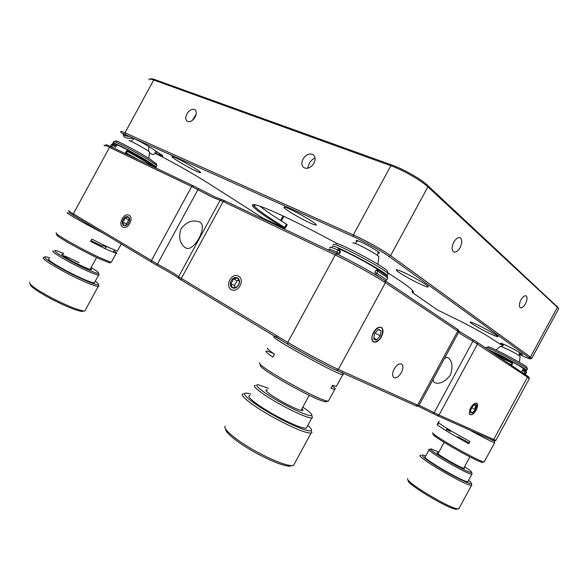 <?xml version="1.0" encoding="UTF-8"?>
<svg xmlns="http://www.w3.org/2000/svg" width="588" height="588" viewBox="0 0 588 588"><rect width="100%" height="100%" fill="white"/><g stroke="black" fill="none" stroke-linecap="round" stroke-linejoin="round"><path stroke-width="0.88" d="M106.281 145.368C104.995 144.192 106.597 144.663 111.095 146.779L193.32 185.845L214.392 196.693L224.807 200.809L336.917 254.067C351.646 261.013 375.431 274.162 384.949 280.608L458.397 329.883M458.883 331.853L385.405 282.71C375.482 276.022 350.573 262.263 335.211 254.986L223.146 201.544L212.753 197.406L191.673 186.536L109.515 147.353C104.833 145.133 103.172 144.641 104.539 145.861M381.414 336.88C383.508 332.507 383.545 329.383 381.524 327.516C378.878 326.421 376.188 328.075 373.454 332.47C371.359 336.865 371.315 339.989 373.336 341.834C376.004 342.914 378.694 341.268 381.414 336.88M401.361 372.623C403.317 368.588 403.419 365.743 401.67 364.104C399.274 363.156 396.775 364.788 394.166 368.999C392.211 373.057 392.108 375.901 393.85 377.525C396.268 378.451 398.774 376.82 401.361 372.623M185.382 247.769L186.131 248.129C194.224 251.907 208.497 225.535 199.42 221.933L199.075 221.772C192.349 219.618 186.308 222.014 180.942 228.96C178.333 237.398 179.81 243.66 185.382 247.769M444.175 358.989C445.564 357.416 446.961 357.056 448.379 357.908C452.378 361.348 453.047 367.096 450.386 375.159C444.675 382.09 439.368 384.567 434.466 382.582C433.327 381.774 433.011 380.458 433.532 378.621M68.914 210.57C67.76 210.306 69.23 211.401 73.324 213.863L157.239 263.946C169.807 270.811 176.922 275.074 178.59 276.728L287.782 342.348C302.342 351.117 327.435 364.545 338.35 369.426L418.862 405.669M122.128 218.993C117.696 226.652 125.663 231.297 129.786 223.33C134.233 215.546 126.148 211.107 122.128 218.993C117.696 226.652 125.663 231.297 129.786 223.33C134.233 215.546 126.148 211.107 122.128 218.993M458.361 329.75L458.963 331.698L418.803 405.786M529.237 378.797L527.502 377.151L472.899 341.187C465.02 336.762 460.257 333.815 458.618 332.352M419.082 405.272L439.023 415.025L495.86 440.412M470.841 407.66C466.666 415.106 472.157 417.723 476.015 410.27C478.338 401.964 476.618 401.097 470.841 407.66M416.907 406.257L336.336 370.197C325.84 365.545 301.864 352.719 287.936 344.296L179.208 278.749C177.444 276.985 169.983 272.494 156.812 265.291L73.691 215.502C69.774 213.135 68.362 212.077 69.465 212.312M494.677 442.499L494.207 440.897L437.259 415.613L417.745 406.014M229.886 280.013C224.763 288.767 235.259 294.897 239.97 285.724C245.093 276.794 234.45 270.943 229.886 280.013C224.763 288.767 235.259 294.897 239.97 285.724C245.093 276.794 234.45 270.943 229.886 280.013M458.765 331.059L477.074 342.165L528.877 377.106M525.466 303.739C527.289 299.961 527.524 297.352 526.172 295.926C524.599 295.316 522.857 296.617 520.931 299.843C519.108 303.643 518.873 306.245 520.233 307.656C521.806 308.259 523.555 306.958 525.466 303.739M460.103 247.57C462.227 243.042 462.322 239.823 460.382 237.905C458.265 237.001 456.075 238.419 453.804 242.16C451.68 246.71 451.584 249.929 453.517 251.818C455.656 252.722 457.846 251.304 460.103 247.57M420.2 284.077C425.977 286.731 428.659 287.583 428.248 286.621C427.483 285.018 413.379 276.823 403.89 272.487C398.252 269.929 395.702 269.15 396.238 270.149C397.245 271.876 410.791 279.741 420.2 284.077M196.164 114.366L192.254 120.459M195.157 117.078C196.796 113.638 196.657 111.154 194.738 109.64C191.982 108.618 189.365 110.022 186.896 113.859C185.249 117.321 185.396 119.805 187.351 121.319C190.093 122.311 192.695 120.9 195.157 117.078M196.804 171.409C199.876 172.798 201.089 173.085 200.434 172.284C199.119 170.454 182.853 160.914 175.503 157.687C172.556 156.371 171.431 156.129 172.122 156.945C173.725 158.929 189.454 168.131 196.804 171.409M315.05 158.128C312.684 158.892 310.707 160.767 309.126 163.773L307.605 168.271M313.918 163.258C315.719 159.429 315.418 156.548 313.007 154.607C309.361 153.071 306.047 154.541 303.063 159.039C301.247 162.905 301.57 165.801 304.055 167.734C307.664 169.204 310.956 167.712 313.918 163.258M310.141 223.006C314.815 225.108 316.807 225.623 316.131 224.565C314.896 222.558 298.755 213.084 289.715 209.085C285.195 207.086 283.32 206.631 284.1 207.718C285.636 209.887 301.137 218.971 310.141 223.006M155.43 153.417C171.667 161.538 195.341 174.93 208.88 183.61L262.954 218.119L283.754 227.953C266.651 217.523 256.361 210.328 252.877 206.366C249.819 202.25 258.999 205.036 280.41 214.738C296.771 222.308 315.874 232.032 337.718 243.895M253.693 204.536L254.45 206.248C258.191 210.291 268.268 217.325 284.688 227.358L285.378 227.924M489.76 333.499C495.331 336.145 498.051 337.159 497.926 336.534C497.573 335.52 486.335 329.082 477.934 325.091C472.458 322.503 469.834 321.54 470.069 322.209C470.576 323.304 481.44 329.515 489.76 333.499M519.336 354.373C526.672 357.894 530.391 359.341 530.486 358.717L388.911 256.375C381.891 251.23 364.45 241.514 353.344 236.582L121.304 132.792L120.731 131.668C120.408 131.021 121.826 131.396 124.987 132.8L353.307 234.906C364.942 240.051 383.244 250.245 390.572 255.648L530.442 357.063L531.817 358.276L531.273 358.489M558.328 309.354L558.497 308.59L557.402 307.296L427.895 186.859C421.148 180.398 402.964 170.013 390.858 165.743L153.711 80.012C150.315 78.807 148.742 78.755 149.007 79.858M521.894 354.63L519.469 353.469M503.335 345.031L500.991 343.701M412.122 291.523L412.614 290.546M283.754 227.953L284.688 227.358L286.444 224.116C274.214 216.59 265.357 210.592 259.874 206.131M286.444 224.116L287.187 224.704M387.926 272.942C402.192 281.902 410.505 287.87 412.872 290.854C413.776 292.023 413.68 292.64 412.578 292.706L437.465 309.957L456.112 319.078C468.68 325.12 486.166 334.785 491.759 338.784L502.644 345.641M150.396 79.101C150.646 78.461 152.152 78.638 154.923 79.623L392.137 165.125C403.706 169.197 421.045 179.097 427.491 185.286L558.152 307.583M155.879 153.248L159.745 155.004C162.435 156.217 163.42 156.437 162.714 155.658L152.748 148.962C145.618 144.523 139.04 140.885 133.028 138.055L121.304 132.792M519.447 353.682C527.84 357.423 517.668 350.904 507.179 345.869C500.19 342.598 498.852 342.363 503.166 345.171M378.084 252.906C383.802 254.773 370.433 246.218 361.098 242.087C356.416 240.044 355.012 239.853 356.894 241.521M438.508 422.206C437.479 422.405 442.529 425.793 453.657 432.371L469.981 441.566L468.798 443.749L452.481 434.547C441.36 427.946 436.325 424.529 437.376 424.293L437.803 424.374M432.628 432.709C432.423 433.518 437.465 437.024 447.769 443.242C462.102 451.841 481.013 461.646 483.806 461.947L484.343 461.668M482.719 462.241L482.145 462.389C479.44 462.109 461.345 452.738 447.63 444.491C437.773 438.53 432.937 435.149 433.128 434.356L432.768 433.165M494.743 442.72L494.604 442.727C492.23 442.051 484.409 438.097 471.15 430.857M446.608 429.446C449.916 431.158 450.937 431.533 449.68 430.578L446.865 428.931M469.209 442.999L457.758 436.649M523.026 369.279L526.694 370.359C526.26 369.279 511.023 360.642 498.587 354.439L487.937 349.419M527.274 369.286L527.37 369.058C526.804 367.89 511.656 359.29 499.293 353.145C490.179 348.633 485.71 346.751 485.879 347.486M487.849 346.905C487.717 346.207 491.921 347.964 500.454 352.183C512.03 357.923 526.187 365.964 526.73 367.088L526.789 367.257M489.694 350.595L499.749 355.255C510.208 360.473 522.982 367.713 523.371 368.632L523.283 368.808M437.222 424.308L439.155 421.023M438.685 422.816L437.597 424.984M446.079 430.703L447.108 428.461M525.745 373.924L526.547 372.439L525.745 373.924L524.437 373.196L526.12 371.131L526.532 372.424M522.879 369.543L526.069 371.109M509.406 363.766L511.391 364.854M523.129 372.939L525.723 373.924L525.246 374.35M512.229 362.267L512.633 363.59L512.016 363.215L511.097 364.898M114.043 250.936C116.924 252.847 117.644 253.656 116.196 253.354L106.898 249.518L90.537 241.403L91.794 239.096L108.133 247.239L117.409 251.12L117.718 250.554M56.602 232.98C51.288 232.194 83.584 250.503 101.937 258.632L110.64 262.101L111.352 262.263L111.742 261.542M110.177 262.241C110.684 262.843 110.272 262.976 108.934 262.615L100.577 259.308C82.974 251.546 52.104 234.024 57.161 234.715M102.4 232.76C82.717 222.668 62.438 210.908 68.068 212.922M103.157 245.468L106.244 247.173M102.981 245.784C103.745 246.548 102.091 245.982 98.02 244.101L90.971 240.617M155.761 167.242L156.07 166.794L149.418 162.237C135.269 153.328 108.471 139.4 113.3 143.435L116.475 145.751M156.54 165.941L156.753 165.419L150.161 160.877C136.115 151.991 109.427 138.129 113.984 142.053M116.079 141.458C111.874 137.783 136.82 150.726 149.962 159.069L156.312 163.927M116.711 145.309C112.69 141.943 135.152 153.608 147.081 161.112L152.961 165.243M112.992 252.215L114.572 250.106M106.648 246.534L105.032 248.636M105.009 246.49L105.186 245.835M112.955 144.016L116.321 146.03M113.227 147.794L110.662 145.942L112.021 146.64L112.911 143.987L111.522 144.361L112.903 143.987M110.669 145.949L111.514 144.383L110.551 146.522M342.958 373.909L343.216 374.776L342.731 374.725C336.748 374.284 272.156 338.725 273.765 336.792L274.405 336.601M267.584 348.169L267.444 348.434C267.599 349.206 269.958 351.117 274.515 354.16L272.891 357.151C268.341 354.086 266.004 352.146 265.864 351.352L266.864 351.043L272.979 353.123M332.257 385.89L335.388 388.661L334.756 389.418L330.948 388.3L332.565 385.324L336.351 386.478L342.731 374.725M259.72 362.656L259.536 362.994C257.191 366.074 316.785 399.597 327.296 401.023L328.376 401.178L334.756 389.418M326.972 401.119C327.229 401.795 326.605 401.979 325.098 401.678C314.94 400.34 258.022 368.301 260.205 365.229M276.015 336.123C274.677 338.107 339.842 373.762 342.554 372.505M387.102 276.242L387.249 275.5C384.574 271.119 333.675 243.969 332.36 246.188L332.382 246.754M387.801 274.493L388.146 273.677C385.103 269.025 334.646 242.16 333.308 244.446L333.161 244.711M338.004 248.753C344.296 250.187 377.518 268.099 382.244 272.611M335.991 243.66C337.372 241.499 384.464 266.562 387.352 271.017L387.573 271.752M387.272 278.888L387.676 278.161C386.595 276.941 383.332 274.64 377.878 271.274L376.739 273.376L374.747 272.398L375.886 270.304L377.628 269.694M328.949 250.282L329.023 250.106C327.67 248.562 330.272 249.239 336.836 252.127L339.239 253.972L340.364 251.899L339.467 249.386L337.968 250.04C331.397 247.173 328.78 246.526 330.118 248.092M339.452 249.378L339.996 251.194L338.879 253.288L340.011 251.208L337.968 250.04L336.836 252.127L337.042 253.847L332.205 251.833M385.5 280.976L386.559 280.211C385.471 279.006 382.2 276.728 376.739 273.376L375.298 274.236L383.457 279.623M352.815 242.969L352.932 242.873C354.101 241.844 377.489 254.295 378.87 256.691L377.915 264.343M129.338 141.002C126.618 138.423 147.198 149.639 149.492 151.983L149.55 152.38M495.941 349.978L500.425 346.251L507.562 349.191C514.493 352.726 518.675 355.13 520.101 356.401L520.093 356.519M157.165 151.77L156.408 153.049L154.615 153.813M155.857 150.94L154.754 153.674C153.402 154.938 151.66 154.607 149.514 152.667M124.105 134.049L123.568 134.777M123.024 133.557C123.171 135.196 125.281 136.144 129.367 136.409M123.135 133.608L123.421 135.174C123.495 137.607 126.832 138.628 133.417 138.231M464.123 467.541L464.461 468.533C461.33 468.438 435.583 453.495 437.303 452.804L438.442 452.944M438.898 452.091L431.188 448.982C423.852 447.512 467.423 473.097 471.275 472.443L471.576 472.333C471.679 471.701 469.349 469.819 464.586 466.681M471.951 473.56L471.774 474.141C468.026 474.942 423.705 449.085 429.277 449.416L429.585 449.423M429.071 449.791L425.3 456.751C419.597 456.655 463.829 482.675 467.725 481.623L468.048 481.227M425.793 455.847L422.537 454.914C420.435 455.494 426.653 460.206 441.191 469.048C454.561 476.986 468.776 483.88 470.959 483.534L471.326 483.336C471.466 482.895 470.54 481.881 468.555 480.293M471.65 484.409L471.458 485.247C466.909 486.666 413.526 455.215 420.538 455.362L420.949 455.347M407.705 478.691C404.537 481.476 450.82 509.34 458.052 508.855L459.155 508.157M457.398 509.024L456.42 509.274C449.445 509.752 405.198 483.086 408.19 480.345M90.64 268.466C91.919 269.488 91.926 269.855 90.67 269.583C87.355 268.657 81.688 266.092 73.669 261.895C65.275 257.338 61.358 254.744 61.902 254.112L63.276 254.354M63.776 253.435L55.86 250.466C52.156 250.113 57.58 253.92 72.133 261.888C84.393 268.444 97.167 273.979 98.534 273.413C99.379 273.016 96.917 271.061 91.14 267.555M98.733 274.067L99.071 275.125L98.578 275.147C94.153 274.258 85.04 270.215 71.251 263.034C56.999 255.266 51.038 251.201 53.376 250.833M49.12 258.654C46.702 259.168 52.626 263.314 66.87 271.083C80.681 278.242 89.832 282.196 94.337 282.946L94.815 282.064M49.576 257.809L46.665 256.978C40.278 255.457 49.892 262.579 66.091 271.127C81.107 279.131 96.719 285.65 98.284 284.702C99.019 284.371 98.012 283.218 95.278 281.218M98.365 284.959L98.821 286.415L98.181 286.481C94.969 286.525 79.659 279.998 65.202 272.295C48.047 262.939 40.954 257.948 43.902 257.331M29.65 282.144C28.716 284.202 35.949 289.406 51.347 297.756C66.062 305.304 76.763 309.7 83.459 310.942L84.841 311.001L85.613 309.589M84.091 311.001L81.783 311.456C75.338 310.273 65.084 306.076 51.009 298.851C36.728 291.126 29.76 286.172 30.098 283.982M79.071 262.792C71.56 258.852 66.209 256.441 63.019 255.559M302.063 408.888C303.386 410.226 303.254 410.784 301.673 410.556C298.153 409.814 292.082 407.131 283.46 402.493C271.494 395.739 265.658 391.549 265.952 389.918L267.459 389.947M268.356 388.293L258.816 384.956C251.421 383.376 264.152 393.46 282.99 403.669C299.13 412.254 308.729 416.216 311.794 415.547C312.559 414.555 309.604 411.784 302.945 407.256M311.949 416.098L312.449 417.818L311.78 418.024C307.252 417.752 297.352 413.533 282.093 405.375C263.784 395.437 250.414 385.25 255.508 385.493M250.032 395.577C244.814 395.57 258.036 406.021 276.345 415.959C291.619 424.102 301.57 428.218 306.208 428.292L306.943 426.925M250.848 394.085L247.364 393.262C237.934 391.461 252.936 404.066 276.073 416.613C293.64 426.285 309.891 432.562 311.272 430.467C311.934 429.681 310.773 427.983 307.789 425.381M311.302 430.438L311.934 432.746L311.045 433.113C305.517 433.091 293.559 428.174 275.155 418.362C253.038 406.359 237.309 393.798 243.638 393.813M225.189 426.168C222.367 428.85 237.309 441.22 256.949 451.9C272.575 460.264 284.026 464.836 291.295 465.615L293.493 465.461L294.684 463.27M292.14 465.637L289.164 466.225C282.166 465.49 271.193 461.124 256.258 453.127C238.61 443.521 224.594 432.268 225.623 428.946M239.382 282.203L237.655 278.073L233.318 278.8L232.451 281.431L230.702 283.622L232.392 287.76L236.736 287.069L238.5 284.864L239.382 282.203M238.544 284.915C242.234 278.499 234.583 274.265 231.282 280.807C227.593 287.128 235.171 291.508 238.544 284.915M238.978 280.432L237.082 280.741L234.472 285.54L235.31 287.583M237.082 280.741L233.318 278.8M234.472 285.54L230.702 283.622M129.566 219.993L128.36 217.001L124.921 217.817L124.222 220.155L122.635 222.021L123.767 225.439L126.839 224.925M128.706 222.72C131.903 217.126 126.097 213.907 123.186 219.596C119.996 225.123 125.744 228.445 128.706 222.72M129.544 219.625L128.735 219.816L126.457 224.006L126.78 224.954M128.735 219.816L124.921 217.817M126.457 224.006L122.635 222.021M470.54 412.07L472.465 412.739L475.207 409.571L475.148 407.388L476.045 405.727L474.288 405.014L475.008 404.713C473.031 405.455 471.576 407.374 470.635 410.475L470.62 412.409C472.458 413.93 474.325 412.291 476.229 407.484C476.574 405.573 476.17 404.654 475.008 404.713M471.782 407.66L475.207 409.571M470.503 411.637L472.465 412.739M477.309 406.903C479.088 399.664 470.929 403.949 469.54 411.056C467.835 418.311 475.949 413.886 477.309 406.903M382.531 329.42C380.62 322.65 369.823 333.808 372.358 340.004C372.924 341.474 373.961 342.113 375.46 341.915C380.554 339.563 382.92 335.425 382.56 329.5L382.531 329.42M373.689 338.071L376.71 339.71L380.363 335.902L381.127 330.882L378.216 329.64L374.527 333.469L373.784 338.519C374.313 339.827 375.291 340.224 376.71 339.71L380.363 335.902L381.127 330.882L378.856 329.464L378.216 329.64M373.74 338.409L376.71 339.71M374.821 332.926L380.363 335.902M198.546 188.535L156.812 265.291M151.697 262.395L151.388 260.631L191.673 186.536L193.32 185.845M111.095 146.779L109.515 147.353L73.324 213.863L73.691 215.502M415.731 405.926L417.546 405.301L457.89 330.89L457.42 329.03M491.994 440.236L493.589 439.743L527.502 377.151L527.039 375.548M477.074 342.165L477.544 343.951L439.023 415.025L437.259 415.613M433.033 413.489L434.187 412.592L472.899 341.187L473.009 339.746M179.208 278.749L178.59 276.728L220.118 200.339L222.146 199.758M181.574 280.351L181.288 278.543L223.146 201.544L224.807 200.809M336.336 370.197L338.35 369.426L385.405 282.71L384.949 280.608M287.936 344.296L287.782 342.348L335.211 254.986L336.917 254.067M353.344 236.582L353.307 234.906L390.858 165.743L392.137 165.125M427.491 185.286L427.895 186.859L390.572 255.648L388.911 256.375M529.141 357.511L530.442 357.063L557.402 307.296L557.02 306.069M412.578 292.706L412.181 291.354M154.923 79.623L153.711 80.012L124.987 132.8L125.237 134.182M378.466 253.009L378.848 252.296M280.594 220.471L283.048 215.965M159.466 153.255L159.745 155.004M512.207 362.252L490.752 351.308L512.207 362.252L512.016 363.215L496.243 354.968M526.12 371.131L526.547 372.439L525.238 371.712M525.966 371.094L522.732 369.823M522.24 370.727L525.106 371.954M112.742 145.324L115.638 147.279M154.541 167.426C148.455 163.31 139.297 157.929 127.052 151.27L126.413 150.991L125.553 152.571L139.216 160.142M125.891 153.813L127.839 150.579C144.185 159.319 160.906 169.851 155.416 167.837M116.159 146.324L113.014 144.075M112.874 145.082L111.514 144.383M377.753 269.752L377.878 271.274L375.886 270.304M377.863 269.819C387.492 275.919 387.205 276.448 387.33 276.47L387.676 278.161L385.882 280.858M448.379 357.908L447.828 357.622M495.765 440.588L529.354 378.576L528.818 376.915M199.075 221.772L200.251 222.44M493.861 440.993L495.53 440.53M416.708 406.315L418.656 405.749M525.782 295.757L526.172 295.926M459.662 237.618L460.382 237.905M195.142 109.934L194.738 109.64M313.676 155.144L313.007 154.607M254.214 205.962L252.877 206.366M531.817 358.276L558.593 308.862M254.45 206.248L255.251 204.771M284.217 228.276L285.459 227.901L287.216 224.66M412.504 292.736L412.144 291.552M530.486 358.717L531.839 358.32M284.408 207.145L284.1 207.718M172.365 156.496L172.122 156.945M558.063 307.311L558.497 308.59M281.365 220.956L283.864 216.347M396.474 269.701L396.238 270.149M482.145 462.389L483.806 461.947M494.604 442.727L484.174 461.977M485.673 347.912L485.894 347.508M521.593 371.91L523.371 368.632M526.73 367.088L527.37 369.058M526.694 370.359L527.385 369.08M512.633 363.59L511.81 365.111M121.238 244.086L117.409 251.12M116.196 253.354L111.352 262.263M108.934 262.615L110.64 262.101M156.07 166.794L156.798 165.463M156.143 163.354L156.753 165.419M127.802 150.557L126.427 150.969M127.839 150.579L146.463 161.163L155.629 167.139L156.504 168.352M125.538 152.593L125.582 153.666M325.098 401.678L327.296 401.023M342.716 373.071L343.216 374.776M387.352 271.017L388.146 273.677M387.249 275.5L388.205 273.743M301.027 410.424L309.244 395.29M377.489 255.471L378.18 251.737M357.894 240.779L355.042 243.366M90.118 269.436L96.623 257.485M102.819 246.085L103.422 244.976M149.587 152.079L148.83 158.363M148.485 151.197L148.97 146.64M134.204 138.599L130.889 141.252M520.101 356.401L519.454 362.34M463.689 468.342L469.893 456.898M438.009 453.738L444.16 442.389M450.011 431.599L450.577 430.548M519.02 355.542L519.513 352.491M504.144 344.45L501.829 346.538M156.408 153.049L154.754 153.674M471.576 472.333L472.083 474.016M471.892 474.134L467.842 481.601M471.326 483.336L471.841 485.034M471.583 485.225L458.831 508.76M456.42 509.274L458.052 508.855M81.783 311.456L83.459 310.942M98.181 286.481L84.841 311.001M98.284 284.702L98.821 286.415M98.578 275.147L94.337 282.946M98.534 273.413L99.071 275.125M62.13 254.825L61.902 254.112M289.164 466.225L291.295 465.615M311.045 433.113L293.493 465.461M311.272 430.467L311.934 432.746M311.78 418.024L306.208 428.292M311.794 415.547L312.449 417.818M266.298 391.108L265.952 389.918M378.422 329.692L378.856 329.464"/></g></svg>
